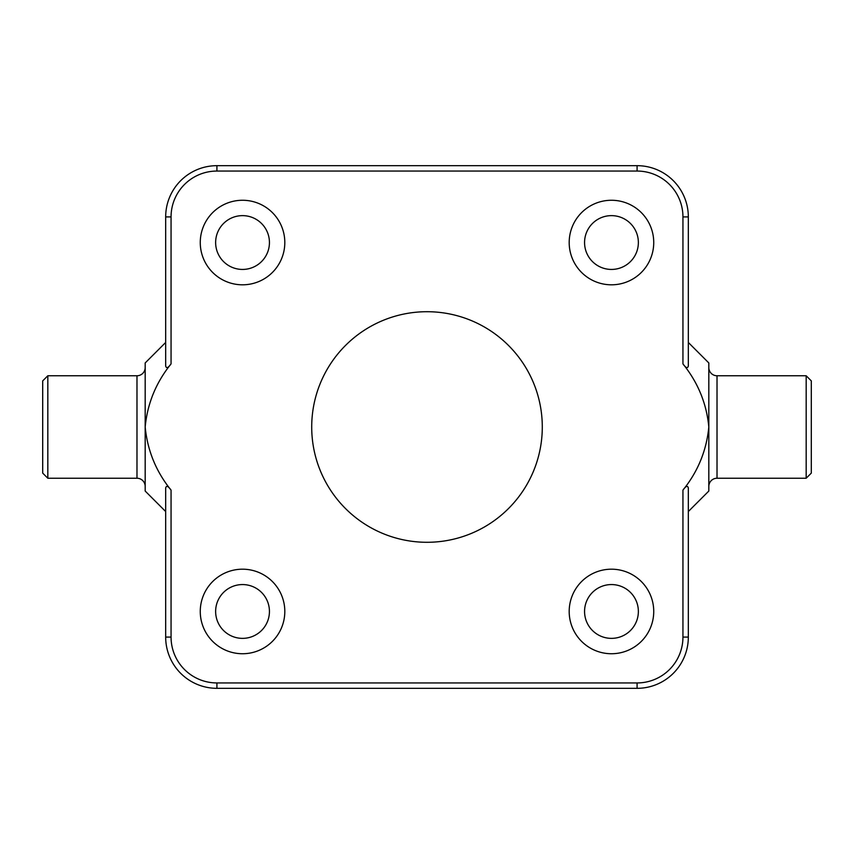 <?xml version="1.0" encoding="UTF-8"?>
<svg xmlns="http://www.w3.org/2000/svg" width="854" height="854" viewBox="0 0 854 854"><rect width="100%" height="100%" fill="white"/><g stroke="black" fill="none" stroke-linecap="round" stroke-linejoin="round"><path stroke-width="1.28" d="M811.3 473.116L806.176 478.24L806.176 375.76L811.3 380.884L811.3 473.116M806.176 478.24L717.018 478.24L717.018 375.76L806.176 375.76M42.7 473.116L42.7 380.884L47.824 375.76L47.824 478.24L42.7 473.116M47.824 478.24L136.982 478.24L136.982 375.76L47.824 375.76M242.536 569.191A42.273 42.273 0 0 0 200.263 611.464A42.273 42.273 0 0 0 242.536 653.737A42.273 42.273 0 0 0 284.809 611.464A42.273 42.273 0 0 0 242.536 569.191M611.464 569.191A42.273 42.273 0 0 0 569.191 611.464A42.273 42.273 0 0 0 611.464 653.737A42.273 42.273 0 0 0 653.737 611.464A42.273 42.273 0 0 0 611.464 569.191M242.536 200.263A42.273 42.273 0 0 0 200.263 242.536A42.273 42.273 0 0 0 242.536 284.809A42.273 42.273 0 0 0 284.809 242.536A42.273 42.273 0 0 0 242.536 200.263M611.464 200.263A42.273 42.273 0 0 0 569.191 242.536A42.273 42.273 0 0 0 611.464 284.809A42.273 42.273 0 0 0 653.737 242.536A42.273 42.273 0 0 0 611.464 200.263M427 311.71A115.29 115.29 0 0 0 311.71 427A115.29 115.29 0 0 0 427 542.29A115.29 115.29 0 0 0 542.29 427A115.29 115.29 0 0 0 427 311.71M611.464 638.365A26.901 26.901 0 0 1 584.563 611.464A26.901 26.901 0 0 1 611.464 584.563A26.901 26.901 0 0 1 638.365 611.464A26.901 26.901 0 0 1 611.464 638.365M242.536 269.437A26.901 26.901 0 0 1 215.635 242.536A26.901 26.901 0 0 1 242.536 215.635A26.901 26.901 0 0 1 269.437 242.536A26.901 26.901 0 0 1 242.536 269.437M611.464 215.635A26.901 26.901 0 0 0 584.563 242.536A26.901 26.901 0 0 0 611.464 269.437A26.901 26.901 0 0 0 638.365 242.536A26.901 26.901 0 0 0 611.464 215.635M242.536 584.563A26.901 26.901 0 0 0 215.635 611.464A26.901 26.901 0 0 0 242.536 638.365A26.901 26.901 0 0 0 269.437 611.464A26.901 26.901 0 0 0 242.536 584.563M717.018 478.24A8.198 8.198 0 0 0 708.82 486.438M717.018 375.76A8.198 8.198 0 0 1 708.82 367.562M136.982 478.24A8.198 8.198 0 0 1 145.18 486.438M136.982 375.76A8.198 8.198 0 0 0 145.18 367.562M165.676 511.546L145.18 491.05L145.18 427C147.4 403.568 156.026 382.528 171.056 363.879C168.259 367.871 166.466 368.618 165.676 366.12L165.676 216.916A51.24 51.24 0 0 1 216.916 165.676L637.084 165.676A51.24 51.24 0 0 1 688.324 216.916L688.324 366.12C687.545 368.629 685.751 367.882 682.944 363.879C697.974 382.528 706.6 403.568 708.82 427L708.82 362.95L688.324 342.454M688.324 511.546L708.82 491.05L708.82 427C706.514 450.613 697.889 471.654 682.944 490.121C685.741 486.129 687.534 485.382 688.324 487.88L688.324 637.084A51.24 51.24 0 0 1 637.084 688.324L216.916 688.324A51.24 51.24 0 0 1 165.676 637.084L165.676 487.88C166.455 485.371 168.249 486.118 171.056 490.121C156.111 471.654 147.486 450.613 145.18 427L145.18 362.95L165.676 342.454M682.944 363.879L682.944 216.916A45.86 45.86 0 0 0 637.084 171.056L216.916 171.056A45.86 45.86 0 0 0 171.056 216.916L171.056 363.879M171.056 490.121L171.056 637.084A45.86 45.86 0 0 0 216.916 682.944L637.084 682.944A45.86 45.86 0 0 0 682.944 637.084L682.944 490.121M216.916 682.944L216.916 688.324A51.24 51.24 0 0 1 165.676 637.084L171.056 637.084M682.944 637.084L688.324 637.084A51.24 51.24 0 0 1 637.084 688.324L637.084 682.944M637.084 171.056L637.084 165.676A51.24 51.24 0 0 1 688.324 216.916L682.944 216.916M171.056 216.916L165.676 216.916A51.24 51.24 0 0 1 216.916 165.676L216.916 171.056"/></g></svg>
